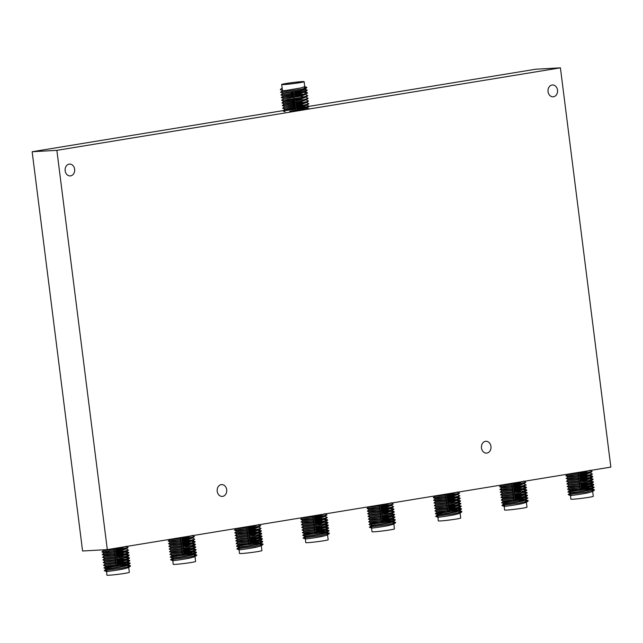 <?xml version="1.0" encoding="UTF-8"?>
<svg xmlns="http://www.w3.org/2000/svg" width="643" height="643" viewBox="0 0 643 643"><rect width="100%" height="100%" fill="white"/><g stroke="black" fill="none" stroke-linecap="round" stroke-linejoin="round"><path stroke-width="0.96" d="M553.519 96.755A5.924 4.79 -93.2 0 1 553.109 96.796A5.924 4.79 -93.2 0 1 548.021 91.402A5.924 4.79 -93.2 0 1 552.04 85.013A5.924 4.79 -93.2 0 1 552.45 84.964A5.924 4.79 -93.2 0 1 557.537 90.358A5.924 4.79 -93.2 0 1 553.519 96.755M486.96 453.074A5.924 4.79 -93.2 0 1 486.55 453.122A5.924 4.79 -93.2 0 1 481.454 447.729A5.924 4.79 -93.2 0 1 485.473 441.331A5.924 4.79 -93.2 0 1 485.883 441.291A5.924 4.79 -93.2 0 1 490.979 446.684A5.924 4.79 -93.2 0 1 486.96 453.074M222.703 496.372A5.924 4.79 -93.2 0 1 222.293 496.42A5.924 4.79 -93.2 0 1 217.197 491.027A5.924 4.79 -93.2 0 1 221.224 484.629A5.924 4.79 -93.2 0 1 221.634 484.589A5.924 4.79 -93.2 0 1 226.722 489.982A5.924 4.79 -93.2 0 1 222.703 496.372M70.634 175.869A5.924 4.79 -93.2 0 1 70.232 175.917A5.924 4.79 -93.2 0 1 65.136 170.524A5.924 4.79 -93.2 0 1 69.155 164.126A5.924 4.79 -93.2 0 1 69.565 164.086A5.924 4.79 -93.2 0 1 74.66 169.479A5.924 4.79 -93.2 0 1 70.634 175.869M560.415 67.837L56.865 150.341L32.15 151.732L82.585 550.995L107.309 549.604L610.85 467.099L560.415 67.837L535.691 69.227L302.925 107.365M56.865 150.341L107.309 549.604M299.919 107.855L296.913 108.354M295.322 108.611L32.15 151.732M299.164 81.862A10.77 0.547 -7.2 0 0 288.008 83.228A10.77 0.547 -7.2 0 0 282.221 84.45A10.77 0.547 -7.2 0 0 286.649 84.329A10.77 0.547 -7.2 0 0 297.805 82.963A10.77 0.547 -7.2 0 0 303.6 81.749A10.77 0.547 -7.2 0 0 299.164 81.862M293.385 93.291L280.935 94.883L282.816 93.452L301.012 90.647L305.095 89.289L304.525 89.064M304.485 88.742L305.055 88.967M306.824 87.713L304.943 89.136L300.972 90.325L282.775 93.139L280.597 92.23L302.106 89.072L306.824 87.713L304.284 87.199M281.682 84.514L282.478 90.792L287.083 90.269L300.675 87.978L304.758 86.62L304.131 81.677A11.317 0.571 172.8 0 1 298.055 82.963A11.317 0.571 172.8 0 1 286.336 84.394A11.317 0.571 172.8 0 1 281.682 84.514A11.317 0.571 172.8 0 1 287.767 83.228A11.317 0.571 172.8 0 1 299.477 81.798A11.317 0.571 172.8 0 1 304.131 81.677M289.776 111.617L303.367 109.326L307.41 107.654L303.327 109.005L289.736 111.303M306.237 107.365L307.41 107.654M295.073 106.642L282.623 108.225L304.131 105.082L308.849 103.724L306.96 105.155L302.99 106.336L284.801 109.157L289.438 108.948L303.03 106.658L307.089 105.058M294.735 103.973L282.285 105.556L303.793 102.414L308.511 101.055L306.623 102.486L302.652 103.668L284.463 106.489L289.109 106.28L302.692 103.989L306.751 102.39M294.398 101.305L281.947 102.888L284.166 104.134L288.771 103.611L302.355 101.321L306.406 99.641L302.314 100.999L284.126 103.812L292.243 102.792M294.06 98.636L281.61 100.22L283.828 101.465L288.434 100.943L302.017 98.652L306.068 96.972L301.977 98.331L283.788 101.144L291.906 100.123M281.947 102.904L303.456 99.745L308.174 98.387L305.964 97.165L301.398 97.021M301.358 96.699L306.068 96.972M283.45 98.475L288.096 98.275L301.68 95.984L305.73 94.304L301.639 95.662L283.45 98.475L291.568 97.455M305.602 94.489L295.193 94.746M295.796 94.376L305.73 94.304M305.28 91.804L307.161 90.382L302.443 91.74L280.935 94.899L283.153 96.128L287.759 95.606L301.35 93.315L305.393 91.636L301.302 92.994L283.113 95.807L291.231 94.786M305.264 91.82L294.856 92.078M295.459 91.708L305.393 91.636M302.749 107.694L296.881 108.096M295.274 108.233L292.959 108.45M284.503 106.802L282.623 108.241L284.801 109.157L292.919 108.128M297.476 107.719L302.708 107.373M302.411 105.026L296.544 105.42M294.936 105.565L292.621 105.782M284.166 104.134L282.285 105.573L284.463 106.489L292.581 105.46M297.146 105.05L302.371 104.705M302.073 102.358L296.206 102.751M294.598 102.896L292.284 103.113M296.809 102.382L302.033 102.036M301.736 99.689L295.868 100.083M294.261 100.228L291.946 100.445M293.586 94.891L291.271 95.108M293.248 92.222L290.933 92.439M282.446 90.47L280.26 89.562L282.574 90.478M282.277 88.131L280.412 89.578M309.492 108.755L306.389 108.554M305.12 108.587L297.018 109.157M295.402 109.31L282.96 110.893L304.469 107.751L309.187 106.392L306.976 105.179M304.782 105.918L296.68 106.489M308.849 103.724L306.639 102.51M304.444 103.25L296.343 103.82M308.511 101.055L306.301 99.842M283.491 98.797L281.763 100.252L290.081 99.279L303.118 97.077L307.836 95.719L305.626 94.497L307.467 92.745L304.372 92.544M303.432 95.244L295.33 95.815M293.722 95.96L281.272 97.551L302.781 94.408L307.499 93.05M303.094 92.576L294.992 93.147M307.161 90.382L304.597 89.666M282.14 88.115L280.26 89.562M287.678 92.439A10.77 0.547 -7.2 0 0 290.861 92.126M298.987 91.057A10.77 0.547 -7.2 0 0 304.621 89.859M581.77 488.977A10.77 0.547 172.8 0 1 591.729 488.262A10.77 0.547 172.8 0 1 587.38 489.259A10.77 0.547 172.8 0 1 576.249 490.705A10.77 0.547 172.8 0 1 570.349 490.963A10.77 0.547 172.8 0 1 574.705 489.974A10.77 0.547 172.8 0 1 575.798 489.797M582.052 486.084L591.986 486.028L587.469 487.474C576.458 489.765 562.095 491.051 574.328 489.556L577.832 489.17M582.389 488.752L586.006 488.503M591.753 488.455L592.211 488.865L587.806 490.143C576.795 492.434 562.432 493.72 574.665 492.225M570.22 493.141C568.187 493.551 580.581 492.016 587.847 490.464L592.251 489.186L592.324 488.696M591.898 489.588L594.397 489.797L591.793 488.776M592.09 491.123L592.549 491.533L588.144 492.811C580.87 494.363 568.484 495.906 570.518 495.496L570.389 494.459M594.397 489.797L586.183 492.144L568.356 494.555L570.518 495.496L570.839 499.145A11.317 0.571 -7.2 0 0 577.036 498.88A11.317 0.571 -7.2 0 0 588.723 497.352A11.317 0.571 -7.2 0 0 593.288 496.308L592.661 491.365M588.08 470.829L585.452 471.456C574.44 473.754 560.077 475.04 572.31 473.537L575.806 473.152M572.35 473.859C560.117 475.362 574.48 474.076 585.492 471.777L589.824 470.547M580.372 472.742L589.125 472.38M589.856 470.202L592.082 471.415L590.186 472.854L585.789 474.124C574.778 476.423 560.415 477.709 572.648 476.214L576.144 475.82M572.688 476.527C560.455 478.03 574.818 476.744 585.829 474.446L590.314 472.758M587.887 472.669L579.769 473.111M578.161 473.248L575.847 473.473M580.709 475.41L589.462 475.048M590.194 472.87L592.42 474.084L590.523 475.523L586.127 476.801C575.115 479.091 560.752 480.377 572.977 478.882L576.482 478.496M573.026 479.196C560.792 480.699 575.155 479.413 586.167 477.114L590.652 475.426M588.224 475.338L580.107 475.78M578.499 475.924L576.184 476.141M581.039 478.079L589.8 477.717M573.355 481.872C561.13 483.367 575.493 482.081 586.504 479.782L590.901 478.513L590.981 478.022L586.456 479.469C575.453 481.76 561.09 483.046 573.315 481.551L576.819 481.165M588.562 478.006L580.444 478.448M578.829 478.593L576.522 478.81M581.376 480.747L591.319 480.691L586.794 482.137C575.79 484.428 561.419 485.714 573.652 484.219L577.157 483.833M573.693 484.541C561.468 486.036 575.831 484.75 586.834 482.459L591.239 481.181L591.319 480.691M590.282 481.583L593.385 481.784L588.9 480.675M581.714 483.415L591.648 483.359L587.131 484.806C576.12 487.097 561.757 488.383 573.99 486.888L577.494 486.502M574.03 487.209C561.797 488.704 576.168 487.418 587.172 485.127L591.576 483.849L591.648 483.359M590.62 484.251L593.722 484.452L591.536 483.544L581.119 483.785M579.504 483.93L577.197 484.155M574.368 489.878C562.135 491.373 576.498 490.087 587.509 487.796L591.914 486.518L591.986 486.028M591.857 486.204L581.457 486.454M579.841 486.598L577.535 486.823M592.082 471.415L583.828 473.457L570.775 475.458L565.848 475.941L567.729 474.164M569.216 473.923L572.31 473.537M592.42 474.084L584.165 476.133L571.113 478.127L566.186 478.609L568.026 476.857L572.648 476.214M589.607 476.246L592.725 476.776L584.503 478.802L566.523 481.285L568.364 479.525L572.977 478.882M589.944 478.914L593.063 479.445L584.841 481.47L566.861 483.954L568.701 482.194L573.315 481.551M593.385 481.784L585.178 484.139L572.125 486.132L567.198 486.598L569.168 484.814L573.652 484.219M593.722 484.452L585.516 486.807L572.463 488.801L567.536 489.291L569.505 487.482L573.99 486.888M590.957 486.92L594.076 487.45L585.853 489.476L567.873 491.959L569.843 490.151L574.328 489.556M580.565 489.644L581.843 489.516L581.762 488.857M570.389 495.536L568.211 494.612L570.574 492.747M568.356 494.555L570.156 493.197M568.026 476.857L566.001 475.876L578.29 474.325M579.906 474.18L587.983 473.618M568.364 479.525L566.338 478.545L578.628 476.993M580.243 476.849L588.313 476.286M566.523 481.261L578.965 479.662M580.581 479.517L588.65 478.955M569.039 484.862L567.013 483.882L579.303 482.33M567.198 486.598L579.64 484.999M581.256 484.854L589.326 484.292M569.714 490.199L567.681 489.219L579.978 487.675M581.593 487.523L589.663 486.96M577.872 489.492A10.77 0.547 172.8 0 1 580.171 489.178M515.493 499.836A10.77 0.547 172.8 0 1 525.452 499.121A10.77 0.547 172.8 0 1 521.103 500.117A10.77 0.547 172.8 0 1 509.971 501.572A10.77 0.547 172.8 0 1 504.072 501.821A10.77 0.547 172.8 0 1 508.42 500.833A10.77 0.547 172.8 0 1 509.521 500.656M515.774 496.943L525.709 496.886L521.192 498.333C510.18 500.632 495.817 501.918 508.05 500.415L511.547 500.029M516.112 499.611L519.729 499.362M525.476 499.314L525.926 499.724L521.529 501.001C510.518 503.3 496.155 504.586 508.388 503.083M503.943 504.008C501.91 504.417 514.296 502.874 521.569 501.323L525.966 500.045L526.046 499.555M524.68 497.778L527.774 497.987L525.516 499.635M525.813 501.982L526.263 502.392L521.867 503.67C514.593 505.221 502.207 506.764 504.241 506.354L504.112 505.318M525.62 500.447L528.128 500.985L519.906 503.003L502.079 505.414L504.241 506.354L504.562 510.003A11.317 0.571 -7.2 0 0 510.751 509.738A11.317 0.571 -7.2 0 0 522.446 508.211A11.317 0.571 -7.2 0 0 527.011 507.166L526.384 502.223M521.803 481.687L519.174 482.322C508.163 484.613 493.8 485.899 506.025 484.404L509.529 484.018M506.073 484.718C493.84 486.221 508.203 484.935 519.214 482.636L523.547 481.406M514.087 483.6L522.847 483.239M523.579 481.06L525.805 482.274L523.908 483.713L519.504 484.991C508.5 487.281 494.129 488.567 506.362 487.072L509.867 486.687M506.403 487.394C494.178 488.889 508.541 487.603 519.544 485.304L524.037 483.616M521.61 483.528L513.492 483.97M511.876 484.115L509.569 484.332M514.424 486.269L523.185 485.907M523.908 483.729L526.143 484.943L524.246 486.381L519.841 487.659C508.838 489.95 494.467 491.236 506.7 489.741L510.204 489.355M506.74 490.062C494.507 491.557 508.878 490.271 519.882 487.981L524.375 486.285M521.947 486.196L513.829 486.638M512.214 486.783L509.907 487.008M514.762 488.937L523.523 488.576M507.078 492.731C494.845 494.226 509.208 492.94 520.219 490.649L524.736 489.202L520.179 490.328C509.168 492.618 494.805 493.904 507.038 492.409L510.542 492.024M522.285 488.865L514.167 489.307M512.551 489.452L510.245 489.677M515.099 491.606L525.034 491.549L520.517 492.996C509.505 495.287 495.142 496.573 507.375 495.078L510.88 494.692M507.415 495.399C495.182 496.894 509.545 495.608 520.557 493.318L524.961 492.04L525.034 491.549M524.905 491.726L522.622 491.533M515.437 494.274L525.371 494.218L520.854 495.665C509.843 497.955 495.48 499.241 507.713 497.746L511.217 497.36M507.753 498.068C495.52 499.563 509.883 498.277 520.894 495.986L525.299 494.708L525.371 494.218M524.005 492.442L527.107 492.642L525.267 494.379L514.842 494.644M513.227 494.788L510.92 495.014M508.091 500.736C495.857 502.231 510.22 500.945 521.232 498.655L525.636 497.377L525.709 496.886M525.58 497.063L515.18 497.312M513.564 497.457L511.257 497.682M525.805 482.274L517.551 484.324L504.498 486.317L499.571 486.807L501.444 485.023M502.939 484.782L506.025 484.404M526.143 484.943L517.888 486.992L504.835 488.985L499.908 489.452L501.749 487.715L506.362 487.072M523.33 487.105L526.448 487.635L518.226 489.661L500.246 492.144L502.215 490.336L506.7 489.741M523.667 489.773L526.786 490.304L518.563 492.329L500.584 494.813L502.553 493.004L507.038 492.409M527.156 492.948L518.901 494.997L505.84 496.991L500.921 497.481L502.89 495.673L507.375 495.078M524.342 495.11L527.461 495.64L519.231 497.666L501.259 500.15L503.099 498.389L507.713 497.746M527.831 498.293L519.568 500.334L506.515 502.328L501.588 502.802L503.429 501.058L508.05 500.415M514.287 500.503L515.565 500.375L515.477 499.724M501.596 502.818L504.297 503.614M504.112 506.395L501.926 505.47L503.766 503.726M502.079 505.414L503.879 504.056M501.749 487.715L499.724 486.735L512.013 485.184M513.628 485.039L521.698 484.476M499.908 489.452L512.35 487.852M513.966 487.707L522.036 487.145M502.424 493.052L500.391 492.072L512.688 490.529M514.304 490.376L522.373 489.813M500.584 494.797L513.026 493.197M503.099 498.389L501.066 497.409L513.363 495.866M514.971 495.713L523.048 495.15M503.437 501.058L501.403 500.077L513.701 498.534M515.308 498.381L523.386 497.819M511.595 500.35A10.77 0.547 172.8 0 1 513.894 500.037M449.216 510.695A10.77 0.547 172.8 0 1 459.174 509.979A10.77 0.547 172.8 0 1 454.818 510.976A10.77 0.547 172.8 0 1 443.694 512.431A10.77 0.547 172.8 0 1 437.795 512.68A10.77 0.547 172.8 0 1 442.143 511.691A10.77 0.547 172.8 0 1 443.244 511.515M449.497 507.801L459.432 507.745L454.914 509.192C443.903 511.49 429.54 512.776 441.773 511.273L445.269 510.888M449.835 510.47L453.444 510.22M459.198 510.172L459.649 510.582L455.252 511.86C444.241 514.159 429.878 515.445 442.111 513.942M437.666 514.866C435.632 515.276 448.018 513.733 455.292 512.182L459.689 510.904L459.769 510.413M459.641 510.59L459.239 510.494M459.536 512.841L459.986 513.251L455.59 514.529C448.316 516.08 435.93 517.623 437.963 517.213L437.835 516.176M459.343 511.306L461.851 511.844L453.628 513.861L435.801 516.273L437.963 517.213L438.285 520.862A11.317 0.571 -7.2 0 0 444.474 520.597A11.317 0.571 -7.2 0 0 456.16 519.07A11.317 0.571 -7.2 0 0 460.734 518.025L460.107 513.082M455.525 492.546L452.889 493.181C441.878 495.472 427.515 496.758 439.748 495.263L443.252 494.877M439.788 495.584C427.555 497.079 441.926 495.793 452.929 493.502L457.269 492.265M447.809 494.459L456.57 494.097M457.294 491.919L459.528 493.133L457.631 494.571L453.227 495.849C442.215 498.14 427.852 499.426 440.085 497.931L443.59 497.545M440.125 498.253C427.892 499.748 442.255 498.462 453.267 496.171L457.76 494.475M455.332 494.387L447.215 494.829M445.599 494.973L443.292 495.198M448.147 497.127L456.908 496.766M457.631 494.588L459.866 495.801L457.969 497.24L453.564 498.518C442.553 500.809 428.19 502.095 440.423 500.6L443.927 500.214M440.463 500.921C428.23 502.416 442.593 501.13 453.604 498.839L458.097 497.143M455.67 497.055L447.552 497.497M445.937 497.642L443.63 497.867M448.484 499.796L457.245 499.434M440.801 503.59C428.568 505.085 442.931 503.799 453.942 501.508L458.459 500.061L453.902 501.186C442.89 503.477 428.527 504.763 440.76 503.268L444.265 502.882M456.008 499.724L447.89 500.166M446.274 500.31L443.967 500.535M448.822 502.464L458.756 502.408L454.239 503.855C443.228 506.154 428.865 507.44 441.098 505.937L444.594 505.551M441.138 506.258C428.905 507.753 443.268 506.467 454.28 504.176L458.684 502.898L458.756 502.408M458.628 502.585L456.337 502.392M449.16 505.133L459.094 505.076L454.577 506.523C443.566 508.822 429.202 510.108 441.436 508.605L444.932 508.219M441.476 508.926C429.243 510.421 443.606 509.135 454.617 506.845L459.014 505.567L459.094 505.076M457.728 503.3L460.822 503.509L458.989 505.237L448.565 505.511M446.949 505.647L444.635 505.872M441.813 511.595C429.58 513.098 443.943 511.812 454.955 509.513L459.351 508.235L459.432 507.745M458.403 508.645L461.497 508.846L459.319 507.93L448.902 508.179M447.287 508.316L444.972 508.541M459.528 493.133L451.273 495.182L438.221 497.176L433.294 497.666L435.166 495.882M436.661 495.64L439.748 495.263M459.866 495.801L451.611 497.851L438.55 499.844L433.631 500.334L435.6 498.526L440.085 497.931M457.052 497.963L460.171 498.494L451.949 500.519L433.969 503.003L435.938 501.194L440.423 500.6M457.39 500.632L460.501 501.17L452.278 503.188L434.306 505.671L436.139 503.911L440.76 503.268M460.878 503.815L452.616 505.856L439.563 507.849L434.644 508.34L436.476 506.58L441.098 505.937M447.086 506.724L434.789 508.267L436.814 509.248L441.436 508.605M458.065 505.977L461.176 506.507L452.953 508.525L434.981 511.008L436.814 509.248M461.497 508.846L453.291 511.193L440.238 513.186L435.319 513.677L437.152 511.916L441.773 511.273M448.01 511.362L449.288 511.233L449.2 510.582M437.835 517.261L435.649 516.329L438.02 514.472M435.801 516.273L437.602 514.914M433.294 497.65L445.736 496.05M447.351 495.898L455.421 495.335M435.809 501.243L433.776 500.262L446.073 498.719M447.689 498.566L455.758 498.003M436.147 503.911L434.113 502.93L446.411 501.387M448.018 501.235L456.096 500.672M434.298 505.655L446.748 504.056M448.693 506.571L456.771 506.009M434.973 510.992L447.424 509.393M449.031 509.24L457.109 508.677M435.319 513.677L437.497 514.593M445.318 511.209A10.77 0.547 172.8 0 1 447.616 510.896M382.939 521.553A10.77 0.547 172.8 0 1 392.897 520.846A10.77 0.547 172.8 0 1 388.541 521.835A10.77 0.547 172.8 0 1 377.417 523.289A10.77 0.547 172.8 0 1 371.517 523.547A10.77 0.547 172.8 0 1 375.866 522.55A10.77 0.547 172.8 0 1 376.959 522.373M383.22 518.66L393.154 518.604L388.637 520.05C377.626 522.349 363.263 523.635 375.496 522.132L378.992 521.746M383.558 521.328L387.166 521.079M392.921 521.039L393.371 521.441L388.975 522.719C377.963 525.018 363.6 526.304 375.834 524.801M371.389 525.725C369.355 526.135 381.741 524.592 389.015 523.04L393.412 521.762L393.492 521.272M393.363 521.449L392.961 521.352M393.259 523.707L393.709 524.117L389.312 525.387C382.038 526.938 369.653 528.482 371.686 528.072L371.558 527.035M393.058 522.164L395.574 522.703L387.351 524.72L369.371 527.204L371.558 528.12L372.008 531.721A11.317 0.571 -7.2 0 0 378.197 531.456A11.317 0.571 -7.2 0 0 389.883 529.928A11.317 0.571 -7.2 0 0 394.456 528.892L393.829 523.941M389.248 503.413L386.612 504.04C375.6 506.33 361.237 507.616 373.47 506.121L376.975 505.736M373.511 506.443C361.278 507.938 375.641 506.652 386.652 504.361L390.992 503.123M381.532 505.318L390.293 504.956M391.016 502.778L393.251 503.991L391.354 505.43L386.949 506.708C375.938 508.999 361.575 510.285 373.808 508.79L377.304 508.404M373.848 509.111C361.615 510.606 375.978 509.32 386.99 507.03L391.474 505.334M389.047 505.245L380.937 505.687M379.322 505.832L377.015 506.057M381.87 507.986L390.631 507.632M391.354 505.446L393.588 506.668L391.683 508.099L387.287 509.377C376.276 511.675 361.913 512.961 374.146 511.458L377.642 511.072M374.186 511.78C361.953 513.275 376.316 511.989 387.327 509.698L391.812 508.002M389.385 507.914L381.275 508.356M379.659 508.5L377.353 508.726M382.207 510.655L390.968 510.301M374.523 514.448C362.29 515.943 376.653 514.657 387.665 512.367L392.182 510.92L387.625 512.045C376.613 514.344 362.25 515.63 374.483 514.127L377.98 513.741M389.722 510.582L381.612 511.032M379.997 511.169L377.682 511.394M382.545 513.323L392.479 513.267L387.962 514.713C376.951 517.012 362.588 518.298 374.821 516.795L378.317 516.409M374.861 517.117C362.628 518.62 376.991 517.334 388.002 515.035L392.399 513.757L392.479 513.267M391.45 514.167L394.545 514.368L390.06 513.251M382.882 515.991L392.817 515.935L388.3 517.382C377.288 519.681 362.925 520.967 375.158 519.464L378.655 519.078M375.199 519.785C362.965 521.288 377.328 520.002 388.34 517.703L392.736 516.425L392.817 515.935M392.688 516.112L382.28 516.369M380.672 516.506L378.357 516.731M375.536 522.454C363.303 523.957 377.666 522.671 388.677 520.372L393.074 519.094L393.154 518.604M391.788 516.835L394.882 517.036L393.05 518.764L382.617 519.038M381.01 519.174L378.695 519.399M393.251 503.991L384.988 506.041L371.935 508.034L367.016 508.525L368.889 506.748M370.384 506.499L373.47 506.121M393.588 506.668L385.326 508.709L372.273 510.703L367.354 511.193L369.186 509.433L373.808 508.79M390.775 508.822L393.886 509.36L385.663 511.378L367.692 513.861L369.524 512.101L374.146 511.458M367.692 513.861L369.862 514.77L374.483 514.127M391.113 511.498L394.223 512.029L386.001 514.046L368.029 516.53L369.862 514.77M394.545 514.368L386.339 516.715L373.286 518.708L368.359 519.198L370.199 517.438L374.821 516.795M394.931 517.342L386.676 519.383L373.623 521.377L368.696 521.851L370.537 520.107L375.158 519.464M368.696 521.867L370.882 522.783L375.496 522.132M370.874 522.775L369.034 524.519L387.014 522.052L395.236 520.034L392.126 519.504M381.733 522.22L383.003 522.092L382.923 521.441M369.371 527.204L371.742 525.331M371.55 528.112L369.524 527.131L371.324 525.773M367.016 508.509L379.458 506.909M381.066 506.756L389.144 506.194M369.532 512.101L367.499 511.121L379.796 509.577M381.403 509.425L389.481 508.862M367.683 513.845L380.134 512.246M381.741 512.093L389.819 511.531M370.207 517.438L368.174 516.458L380.471 514.914M370.545 520.115L368.511 519.126L380.809 517.583M382.416 517.43L390.494 516.868M368.696 521.851L381.146 520.251M382.754 520.099L390.831 519.544M379.04 522.068A10.77 0.547 172.8 0 1 381.339 521.754M316.661 532.412A10.77 0.547 172.8 0 1 326.62 531.705A10.77 0.547 172.8 0 1 322.264 532.693A10.77 0.547 172.8 0 1 311.132 534.148A10.77 0.547 172.8 0 1 305.24 534.405A10.77 0.547 172.8 0 1 309.588 533.409A10.77 0.547 172.8 0 1 310.682 533.232M316.943 529.519L326.877 529.462L322.36 530.909C311.349 533.208 296.986 534.494 309.219 532.991L312.715 532.605M317.28 532.187L320.889 531.938M326.644 531.898L327.094 532.308L322.698 533.577C311.686 535.876 297.323 537.162 309.556 535.659M305.112 536.583C303.07 536.993 315.464 535.45 322.738 533.899L327.134 532.621L327.215 532.139M326.781 533.023L329.28 533.232L326.684 532.219M326.974 534.566L327.432 534.976L323.035 536.246C315.761 537.797 303.367 539.34 305.409 538.93L305.28 537.894M329.28 533.232L321.074 535.579L303.094 538.046L305.409 538.93L305.73 542.588A11.317 0.571 -7.2 0 0 311.919 542.314A11.317 0.571 -7.2 0 0 323.606 540.795A11.317 0.571 -7.2 0 0 328.179 539.75L327.552 534.807M322.971 514.271L320.335 514.898C309.323 517.197 294.96 518.483 307.193 516.98L310.69 516.594M307.233 517.302C295 518.797 309.363 517.511 320.375 515.22L324.715 513.982M315.255 516.176L324.016 515.823M324.739 513.636L326.974 514.858L325.069 516.289L320.672 517.567C309.661 519.865 295.298 521.151 307.531 519.648L311.027 519.263M307.571 519.97C295.338 521.465 309.701 520.179 320.712 517.888L325.197 516.192M322.77 516.104L314.66 516.554M313.045 516.691L310.73 516.916M315.592 518.845L324.353 518.491M325.077 516.305L327.311 517.527L325.406 518.957L321.01 520.235C309.998 522.534 295.635 523.82 307.868 522.317L311.365 521.931M307.909 522.638C295.676 524.141 310.039 522.855 321.05 520.557L325.535 518.861M323.107 518.772L314.998 519.222M313.382 519.359L311.067 519.584M315.93 521.513L324.691 521.16M308.246 525.307C296.013 526.81 310.376 525.524 321.387 523.225L325.905 521.778L321.347 522.904C310.336 525.202 295.973 526.488 308.206 524.985L311.702 524.6M323.445 521.441L315.327 521.891M313.72 522.028L311.405 522.253M316.268 524.182L326.202 524.125L321.685 525.572C310.673 527.871 296.31 529.157 308.544 527.654L312.04 527.268M308.584 527.975C296.351 529.478 310.714 528.192 321.725 525.894L326.122 524.616L326.202 524.125M324.836 522.357L327.978 522.863L326.097 524.286L323.783 524.109M316.605 526.85L326.54 526.794L322.022 528.241C311.011 530.539 296.648 531.825 308.881 530.322L312.377 529.936M308.921 530.644C296.688 532.147 311.051 530.861 322.063 528.562L326.459 527.284L326.54 526.794M326.411 526.971L316.002 527.228M314.395 527.364L312.08 527.59M309.259 533.312C297.026 534.815 311.389 533.529 322.4 531.231L326.797 529.953L326.877 529.462M325.511 527.694L328.605 527.895L326.773 529.623L316.34 529.896M314.732 530.033L312.418 530.258M326.974 514.858L318.711 516.9L305.658 518.893L300.739 519.383L302.612 517.607M304.107 517.358L307.193 516.98M313.181 517.768L300.884 519.311L302.909 520.291L307.531 519.648M327.311 517.527L319.049 519.568L305.996 521.561L301.077 522.052L302.909 520.291M324.498 519.689L327.608 520.219L319.386 522.237L301.406 524.72L303.247 522.96L307.868 522.317M301.406 524.72L303.592 525.636L308.206 524.985M303.584 525.628L301.744 527.373L314.194 525.773M325.173 525.026L328.284 525.556L320.061 527.573L302.081 530.057L303.922 528.297L308.544 527.654M328.653 528.2L320.399 530.242L307.346 532.235L302.419 532.725L304.26 530.965L308.881 530.322M314.869 531.11L302.572 532.653L304.605 533.642L309.219 532.991M304.597 533.634L302.757 535.378L320.736 532.91L328.959 530.893L325.848 530.362M315.448 533.079L316.726 532.951L316.645 532.3M303.094 538.046L305.465 536.19M303.247 537.998L305.047 536.632M314.789 517.615L322.866 517.052M303.255 522.96L301.221 521.979L313.519 520.436M315.126 520.283L323.204 519.721M301.406 524.704L313.856 523.105M315.464 522.952L323.542 522.397M327.978 522.863L319.724 524.905L301.744 527.389L303.93 528.305M302.081 530.041L314.531 528.442M316.139 528.289L324.217 527.734M316.477 530.957L324.554 530.403M312.755 532.926A10.77 0.547 172.8 0 1 315.054 532.613M250.384 543.271A10.77 0.547 172.8 0 1 260.335 542.563A10.77 0.547 172.8 0 1 255.986 543.552A10.77 0.547 172.8 0 1 244.854 545.007A10.77 0.547 172.8 0 1 238.963 545.264A10.77 0.547 172.8 0 1 243.311 544.267A10.77 0.547 172.8 0 1 244.404 544.091M250.666 540.385L260.6 540.329L256.083 541.768C245.071 544.066 230.708 545.352 242.941 543.849L246.438 543.464M251.003 543.054L254.612 542.796M260.359 542.756L260.817 543.166L256.42 544.436C245.409 546.735 231.046 548.021 243.279 546.518M238.834 547.442C236.793 547.852 249.187 546.309 256.461 544.758L260.857 543.488L260.937 542.997M260.503 543.882L263.003 544.091L260.399 543.078M260.696 545.425L261.154 545.835L256.758 547.105C249.484 548.656 237.09 550.199 239.132 549.789L238.995 548.752M263.003 544.091L254.797 546.437L236.97 548.857L239.132 549.789L239.453 553.446A11.317 0.571 -7.2 0 0 245.642 553.173A11.317 0.571 -7.2 0 0 257.329 551.654A11.317 0.571 -7.2 0 0 261.894 550.609L261.275 545.666M256.694 525.13L254.057 525.757C243.046 528.056 228.683 529.342 240.916 527.839L244.412 527.453M240.956 528.16C228.723 529.663 243.086 528.377 254.098 526.078L258.438 524.841M248.978 527.035L257.739 526.681M258.462 524.495L260.688 525.717L258.791 527.147L254.395 528.425C243.384 530.724 229.021 532.01 241.254 530.507L244.75 530.121M241.294 530.829C229.061 532.332 243.424 531.046 254.435 528.747L258.92 527.051M256.493 526.963L248.375 527.413M246.767 527.549L244.453 527.774M249.315 529.703L258.076 529.35M258.799 527.164L261.026 528.385L259.129 529.816L254.732 531.094C243.721 533.393 229.358 534.679 241.591 533.176L245.087 532.79M241.631 533.497C229.398 535 243.761 533.714 254.773 531.415L259.258 529.719M256.83 529.631L248.712 530.081M247.105 530.218L244.79 530.443M249.653 532.372L258.414 532.018M241.969 536.166C229.736 537.669 244.099 536.383 255.11 534.084L259.507 532.806L259.587 532.316L255.07 533.762C244.059 536.061 229.696 537.347 241.929 535.844L245.425 535.458M257.168 532.3L249.05 532.75M247.442 532.886L245.128 533.111M249.99 535.04L259.925 534.984L255.408 536.431C244.396 538.73 230.033 540.016 242.266 538.512L245.763 538.127M242.307 538.834C230.073 540.337 244.436 539.051 255.448 536.752L259.844 535.474L259.925 534.984M258.896 535.884L261.99 536.085L257.505 534.968M250.328 537.709L260.262 537.661L255.745 539.099C244.734 541.398 230.371 542.684 242.604 541.181L246.1 540.795M242.644 541.502C230.411 543.005 244.774 541.719 255.785 539.421L260.182 538.143L260.262 537.661M259.233 538.553L262.328 538.754L260.15 537.837L249.725 538.087M248.118 538.223L245.803 538.448M242.982 544.171C230.749 545.674 245.112 544.388 256.123 542.089L260.519 540.819L260.6 540.329M260.471 540.506L250.063 540.755M248.455 540.892L246.14 541.117M260.688 525.717L252.434 527.758L239.381 529.752L234.454 530.242L236.335 528.466M237.83 528.216L240.916 527.839M261.026 528.385L252.771 530.427L239.718 532.42L234.791 532.894L236.632 531.15L241.254 530.507M258.221 530.547L261.331 531.078L253.109 533.095L235.129 535.579L236.97 533.819L241.591 533.176M258.558 533.216L261.669 533.746L253.446 535.764L235.467 538.247L237.307 536.487L241.929 535.844M261.99 536.085L253.784 538.432L240.731 540.425L235.804 540.9L237.645 539.155L242.266 538.512M235.804 540.916L237.982 541.832L242.604 541.181M237.982 541.824L236.142 543.568L248.592 541.969M259.571 541.221L262.682 541.752L254.459 543.769L236.479 546.253L238.32 544.492L242.941 543.849M249.171 543.938L250.448 543.809L250.368 543.158M238.995 549.837L236.817 548.905L239.188 547.048M236.97 548.857L238.762 547.49M236.64 531.158L234.607 530.17L246.904 528.626M248.511 528.474L256.589 527.919M234.791 532.894L247.242 531.295M248.849 531.142L256.927 530.588M237.315 536.495L235.282 535.506L247.579 533.963M249.187 533.811L257.264 533.256M237.645 539.164L235.619 538.175L247.917 536.632M235.804 540.9L248.254 539.3M249.862 539.147L257.939 538.593M262.328 538.754L254.122 541.101L236.142 543.584L238.32 544.5M250.199 541.824L258.277 541.261M246.478 543.785A10.77 0.547 172.8 0 1 248.777 543.472M184.107 554.129A10.77 0.547 172.8 0 1 194.057 553.422A10.77 0.547 172.8 0 1 189.709 554.419A10.77 0.547 172.8 0 1 178.577 555.865A10.77 0.547 172.8 0 1 172.678 556.123A10.77 0.547 172.8 0 1 177.034 555.126A10.77 0.547 172.8 0 1 178.127 554.957M184.388 551.244L194.323 551.188L189.806 552.626C178.794 554.925 164.431 556.211 176.664 554.708L180.161 554.322M184.726 553.912L188.335 553.663M194.082 553.615L194.54 554.025L190.143 555.295C179.132 557.594 164.769 558.88 176.994 557.385M172.557 558.301C170.516 558.711 182.909 557.168 190.183 555.616L194.58 554.346L194.66 553.856M194.524 554.033L194.122 553.936M194.419 556.283L194.877 556.693L190.473 557.963C183.207 559.523 170.813 561.058 172.854 560.648L172.718 559.619M194.226 554.74L196.742 555.279L188.52 557.304L170.54 559.78L172.854 560.648L173.168 564.305A11.317 0.571 -7.2 0 0 179.365 564.032A11.317 0.571 -7.2 0 0 191.051 562.512A11.317 0.571 -7.2 0 0 195.617 561.468L194.998 556.525M190.416 535.989L187.78 536.616C176.769 538.914 162.406 540.2 174.639 538.697L178.135 538.312M174.679 539.019C162.446 540.522 176.809 539.236 187.82 536.937L192.153 535.699M182.7 537.894L191.461 537.54M192.185 535.354L194.411 536.575L192.514 538.006L188.118 539.284C177.106 541.583 162.743 542.869 174.976 541.366L178.473 540.98M175.017 541.687C162.783 543.19 177.147 541.904 188.158 539.606L192.643 537.91M190.215 537.821L182.098 538.271M180.49 538.408L178.175 538.633M183.038 540.562L191.799 540.208M192.522 538.022L194.749 539.244L192.852 540.683L188.455 541.953C177.444 544.251 163.081 545.537 175.314 544.034L178.81 543.648M175.354 544.356C163.121 545.859 177.484 544.573 188.495 542.274L192.98 540.586M190.553 540.49L182.435 540.94M180.828 541.076L178.513 541.302M183.376 543.239L192.136 542.877M175.692 547.024C163.459 548.527 177.822 547.241 188.833 544.942L193.35 543.496L188.793 544.621C177.781 546.92 163.418 548.206 175.652 546.703L179.148 546.317M190.891 543.158L182.773 543.608M181.165 543.745L178.85 543.97M183.713 545.907L193.647 545.851L189.13 547.289C178.119 549.588 163.756 550.874 175.989 549.371L179.485 548.985M176.029 549.693C163.796 551.196 178.159 549.91 189.171 547.611L193.567 546.341L193.647 545.851M193.519 546.028L191.228 545.827M184.051 548.575L193.985 548.519L189.468 549.958C178.457 552.257 164.094 553.543 176.327 552.04L179.823 551.654M176.367 552.361C164.134 553.864 178.497 552.578 189.508 550.279L193.905 549.009L193.985 548.519M192.619 546.743L195.713 546.944L193.881 548.672L183.448 548.945M181.84 549.082L179.526 549.307M176.704 555.03C164.471 556.533 178.834 555.247 189.846 552.948L194.242 551.678L194.323 551.188M194.186 551.364L183.785 551.614M182.178 551.75L179.863 551.975M194.411 536.575L186.157 538.617L173.104 540.61L168.177 541.101L170.057 539.324M171.552 539.075L174.639 538.697M194.749 539.244L186.494 541.285L173.441 543.279L168.514 543.753L170.355 542.009L174.976 541.366M168.514 543.769L170.692 544.685L175.314 544.034M170.692 544.677L168.852 546.421L181.302 544.822M192.281 544.074L195.392 544.605L187.169 546.622L169.189 549.106L171.03 547.346L175.652 546.703M195.761 547.249L187.507 549.291L174.454 551.284L169.527 551.774L171.368 550.014L175.989 549.371M192.956 549.411L196.067 549.942L187.844 551.959L169.865 554.443L171.705 552.683L176.327 552.04M193.294 552.08L196.404 552.61L188.182 554.628L170.202 557.111L172.043 555.359L176.664 554.708M182.893 554.796L184.171 554.668L184.091 554.017M172.718 560.696L170.54 559.764L172.911 557.907M170.692 559.715L172.485 558.349M170.363 542.017L168.329 541.028L180.627 539.485M182.234 539.332L190.312 538.778M168.514 543.753L180.964 542.153M182.572 542.001L190.649 541.446M191.944 541.406L195.054 541.936L186.832 543.954L168.852 546.437L171.03 547.354M182.909 544.669L190.987 544.115M169.189 549.09L181.639 547.49M171.705 552.691L169.68 551.71L181.977 550.159M183.585 550.014L191.662 549.452M172.043 555.359L170.017 554.379L182.307 552.827M183.922 552.683L192 552.12M180.201 554.644A10.77 0.547 172.8 0 1 182.499 554.33M117.822 564.988A10.77 0.547 172.8 0 1 127.78 564.281A10.77 0.547 172.8 0 1 123.432 565.277A10.77 0.547 172.8 0 1 112.3 566.724A10.77 0.547 172.8 0 1 106.4 566.981A10.77 0.547 172.8 0 1 110.757 565.985A10.77 0.547 172.8 0 1 111.85 565.816M118.103 562.103L128.045 562.046L123.52 563.485C112.517 565.784 98.146 567.07 110.379 565.575L113.883 565.189M118.441 564.771L122.057 564.522M127.804 564.474L128.262 564.884L123.858 566.161C112.847 568.452 98.483 569.738 110.717 568.243M106.272 569.159C104.238 569.569 116.632 568.034 123.898 566.475L128.303 565.205L128.375 564.715M128.246 564.892L127.844 564.795M128.142 567.142L128.6 567.552L124.195 568.83C116.93 570.381 104.536 571.916 106.569 571.506L106.441 570.478M127.949 565.599L130.465 566.137L122.242 568.163L104.262 570.622L106.569 571.506L106.891 575.163A11.317 0.571 -7.2 0 0 113.088 574.89A11.317 0.571 -7.2 0 0 124.774 573.371A11.317 0.571 -7.2 0 0 129.339 572.326L128.713 567.383M124.139 546.847L121.503 547.474C110.492 549.773 96.128 551.059 108.362 549.556L111.858 549.17M108.402 549.878C96.169 551.381 110.532 550.095 121.543 547.796L125.875 546.566M116.423 548.76L125.184 548.399M125.907 546.212L128.134 547.434L126.237 548.873L121.84 550.143C110.829 552.441 96.466 553.727 108.699 552.224L112.195 551.839M108.739 552.546C96.506 554.049 110.869 552.763 121.881 550.464L126.366 548.776M123.938 548.68L115.82 549.13M114.213 549.267L111.898 549.492M116.761 551.429L125.522 551.067M126.245 548.881L128.471 550.103L126.575 551.541L122.178 552.811C111.167 555.11 96.804 556.396 109.037 554.893L112.533 554.507M109.077 555.214C96.844 556.717 111.207 555.431 122.218 553.133L126.703 551.445M124.276 551.348L116.158 551.798M114.55 551.935L112.236 552.16M117.098 554.097L125.859 553.736M109.414 557.883C97.181 559.386 111.544 558.1 122.556 555.801L127.073 554.362L122.516 555.48C111.504 557.778 97.141 559.064 109.374 557.561L112.871 557.176M124.613 554.017L116.496 554.467M114.888 554.604L112.573 554.829M117.436 556.766L127.37 556.709L122.853 558.148C111.842 560.447 97.479 561.733 109.712 560.23L113.208 559.844M109.752 560.551C97.519 562.054 111.882 560.768 122.893 558.47L127.29 557.2L127.37 556.709M127.234 556.886L124.951 556.685M117.773 559.434L127.708 559.378L123.183 560.817C112.179 563.115 97.816 564.401 110.041 562.906L113.546 562.512M110.082 563.22C97.857 564.723 112.22 563.437 123.231 561.138L127.627 559.868L127.708 559.378M127.571 559.555L117.171 559.804M115.563 559.94L113.248 560.166M110.419 565.888C98.194 567.391 112.557 566.105 123.56 563.807L127.965 562.537L128.045 562.046M127.009 562.938L130.111 563.139L127.925 562.231L117.508 562.472M115.893 562.617L113.586 562.834M128.134 547.434L119.879 549.476L106.826 551.469L101.899 551.943L103.74 550.199L108.362 549.556M128.471 550.103L120.217 552.144L107.164 554.137L102.237 554.628L104.078 552.867L108.699 552.224M125.666 552.265L128.777 552.795L120.554 554.813L102.575 557.296L104.415 555.536L109.037 554.893M126.004 554.933L129.114 555.464L120.892 557.481L102.912 559.965L104.753 558.204L109.374 557.561M126.333 557.602L129.452 558.132L121.23 560.149L103.25 562.633L105.09 560.881L109.712 560.23M126.671 560.27L129.79 560.8L121.567 562.826L103.587 565.301L105.428 563.549L110.041 562.906M130.111 563.139L121.905 565.494L108.852 567.488L103.925 567.978L105.894 566.17L110.379 565.575M116.616 565.655L117.894 565.527L117.814 564.875M104.262 570.622L106.625 568.766M104.407 570.574L106.208 569.208M101.899 551.943L114.35 550.344M115.957 550.191L124.035 549.636M104.415 555.544L102.39 554.563L114.687 553.012M116.295 552.867L124.372 552.305M104.753 558.212L102.727 557.232L115.025 555.681M116.632 555.536L124.71 554.973M102.912 559.949L115.354 558.349M105.428 563.549L103.402 562.569L115.692 561.017M117.307 560.873L125.377 560.31M103.587 565.285L116.029 563.686M117.645 563.541L125.715 562.979M103.925 567.978L106.103 568.886M113.924 565.502A10.77 0.547 172.8 0 1 116.222 565.197M295.651 111.215L295.587 110.765M295.547 110.443L295.25 108.096M295.209 107.775L294.912 105.428M294.872 105.106L294.574 102.759M294.534 102.438L294.245 100.083M294.197 99.769L293.907 97.415M293.529 94.425L293.232 92.078M297.243 110.958L297.187 110.5M297.146 110.178L296.849 107.831M296.809 107.51L296.511 105.163M296.471 104.841L296.174 102.494M296.134 102.173L295.836 99.818M295.121 94.159L294.824 91.812M284.841 109.471L282.96 110.893M283.828 101.465L281.947 102.888M283.153 96.128L281.272 97.551M305.288 91.828L307.467 92.745M304.951 89.16L307.137 90.076M282.478 90.784L280.597 92.214M304.621 86.492L306.799 87.408M283.45 98.483L281.272 97.567M305.947 97.149L307.836 95.719M306.285 99.818L308.174 98.387M307.298 107.823L309.187 106.392M285.138 111.826L282.96 110.909M304.557 89.345L304.26 86.998M570.349 490.963L570.59 492.835M570.63 493.157L570.928 495.504M578.137 473.111L578.435 475.458M578.475 475.78L578.772 478.127M578.813 478.448L579.11 480.795M579.15 481.117L579.447 483.464M579.488 483.785L579.785 486.14M579.825 486.454L580.123 488.809M580.163 489.122L580.235 489.717M579.737 472.846L580.034 475.193M580.074 475.515L580.372 477.862M580.412 478.183L580.709 480.53M580.75 480.851L581.047 483.198M581.087 483.52L581.385 485.875M581.425 486.188L581.722 488.543M593.047 479.115L590.869 478.207L592.758 476.752M568.701 482.194L566.523 481.285M591.214 480.851L593.095 479.421M591.552 483.52L593.433 482.089M569.376 487.531L567.198 486.622M591.89 486.188L593.77 484.758M592.219 488.857L594.108 487.426M570.052 492.868L567.873 491.959M592.557 491.525L594.445 490.103M591.873 486.212L594.06 487.121M590.531 475.539L592.709 476.447M591.729 488.262L591.833 489.058M591.873 489.379L592.163 491.734M504.072 501.821L504.313 503.694M504.353 504.016L504.642 506.371M511.86 483.97L512.158 486.317M512.198 486.638L512.495 488.993M512.535 489.307L512.833 491.662M512.873 491.975L513.17 494.33M513.21 494.652L513.508 496.999M513.548 497.32L513.845 499.667M513.886 499.989L513.958 500.575M513.46 483.705L513.757 486.052M513.797 486.373L514.095 488.72M514.135 489.042L514.432 491.397M514.472 491.71L514.77 494.065M514.81 494.379L515.099 496.734M515.147 497.055L515.437 499.402M502.087 490.384L499.908 489.476M524.6 489.042L526.48 487.611M524.929 491.71L526.818 490.279M502.762 495.721L500.584 494.813M525.604 497.047L527.493 495.624M526.279 502.384L528.168 500.961M525.934 499.74L528.112 500.656M525.596 497.071L527.774 497.987M525.259 494.403L527.445 495.319M524.921 491.734L527.107 492.642M524.584 489.066L526.77 489.974M524.246 486.397L526.432 487.306M525.452 499.121L525.548 499.924M525.588 500.238L525.886 502.593M437.795 512.68L438.028 514.561M438.068 514.874L438.229 516.136M445.583 494.829L445.88 497.184M445.92 497.497L446.218 499.852M446.258 500.174L446.555 502.521M446.596 502.842L446.893 505.189M446.933 505.511L447.231 507.857M447.271 508.179L447.568 510.526M447.608 510.847L447.681 511.434M447.182 494.563L447.48 496.918M447.52 497.232L447.817 499.587M447.858 499.908L448.147 502.255M448.187 502.577L448.484 504.924M448.525 505.245L448.822 507.592M448.862 507.914L449.16 510.261M435.472 498.574L433.294 497.666M458.314 499.9L460.203 498.47M460.822 503.509L458.644 502.593L460.541 501.146M436.484 506.58L434.306 505.671M459.327 507.906L461.216 506.483M437.16 511.916L434.981 511.008M461.835 511.515L459.657 510.598L461.553 509.152M460.002 513.243L461.883 511.82M458.981 505.261L461.16 506.178M458.306 499.924L460.492 500.841M457.969 497.256L460.155 498.172M459.174 509.979L459.271 510.783M459.311 511.105L459.608 513.452M371.517 523.547L371.75 525.419M371.791 525.741L371.951 526.995M379.306 505.695L379.603 508.042M379.643 508.364L379.941 510.711M379.981 511.032L380.278 513.379M380.318 513.701L380.616 516.048M380.656 516.369L380.953 518.716M380.994 519.038L381.291 521.385M381.331 521.706L381.403 522.293M380.905 505.43L381.195 507.777M381.235 508.099L381.532 510.446M381.572 510.767L381.87 513.114M381.91 513.435L382.207 515.782M382.247 516.104L382.545 518.451M382.585 518.772L382.882 521.119M369.195 509.433L367.016 508.525M392.037 510.759L393.926 509.336M392.375 513.427L394.263 512.005M392.712 516.096L394.593 514.673M393.387 521.433L395.268 520.01M371.22 525.452L369.034 524.535M393.725 524.101L395.606 522.679M393.379 521.457L395.558 522.373M393.042 518.788L395.22 519.705M392.704 516.12L394.882 517.036M392.029 510.783L394.207 511.699M391.691 508.115L393.87 509.031M392.897 520.846L392.994 521.642M393.034 521.963L393.331 524.31M305.24 534.405L305.473 536.278M305.513 536.6L305.674 537.853M313.028 516.554L313.326 518.901M313.366 519.222L313.663 521.569M313.704 521.891L314.001 524.238M314.041 524.559L314.339 526.906M314.379 527.228L314.676 529.575M314.716 529.896L315.014 532.243M315.054 532.565L315.126 533.151M314.62 516.289L314.917 518.636M314.957 518.957L315.255 521.304M315.295 521.626L315.592 523.973M315.633 524.294L315.93 526.641M315.97 526.963L316.268 529.31M316.308 529.631L316.605 531.978M327.93 522.558L325.752 521.642L327.641 520.195M326.435 526.955L328.316 525.532M304.268 530.973L302.081 530.057M327.11 532.291L328.991 530.869M304.935 536.31L302.757 535.394M327.448 534.96L329.329 533.537M305.272 538.979L303.094 538.062M326.765 529.647L328.943 530.563M326.427 526.979L328.605 527.895M326.089 524.31L328.268 525.227M325.414 518.973L327.592 519.89M326.62 531.705L326.716 532.5M326.757 532.822L327.054 535.169M238.963 545.264L239.196 547.137M239.236 547.458L239.397 548.712M246.751 527.413L247.049 529.76M247.089 530.081L247.386 532.428M247.426 532.75L247.724 535.097M247.764 535.418L248.061 537.765M248.102 538.087L248.391 540.433M248.439 540.755L248.728 543.102M248.769 543.423L248.849 544.01M248.343 527.147L248.64 529.494M248.68 529.816L248.978 532.163M249.018 532.484L249.315 534.831M249.355 535.153L249.653 537.5M249.693 537.821L249.99 540.168M250.031 540.49L250.328 542.837M236.978 533.827L234.791 532.91M261.653 533.417L259.475 532.5L261.363 531.054M259.82 535.145L261.701 533.722M260.158 537.813L262.039 536.391M260.495 540.482L262.376 539.059M260.833 543.15L262.714 541.727M238.657 547.169L236.479 546.253M261.171 545.819L263.051 544.396M260.487 540.506L262.666 541.422M259.137 529.832L261.315 530.748M260.335 542.563L260.439 543.359M260.479 543.681L260.777 546.028M172.678 556.123L172.919 557.995M172.959 558.317L173.256 560.664M180.474 538.271L180.771 540.618M180.812 540.94L181.109 543.287M181.149 543.608L181.439 545.955M181.487 546.277L181.776 548.624M181.816 548.945L182.114 551.292M182.154 551.614L182.451 553.961M182.491 554.282L182.572 554.877M182.065 538.006L182.363 540.353M182.403 540.675L182.7 543.022M182.741 543.343L183.038 545.69M183.078 546.011L183.376 548.358M183.416 548.68L183.713 551.027M183.753 551.348L184.051 553.695M193.205 543.335L195.086 541.912M193.543 546.003L195.424 544.581M171.368 550.022L169.189 549.106M194.218 551.34L196.099 549.918M196.726 554.949L194.548 554.041L196.436 552.586M172.38 558.028L170.202 557.111M194.893 556.677L196.774 555.255M194.21 551.372L196.388 552.281M193.873 548.704L196.051 549.612M193.535 546.028L195.713 546.944M193.197 543.359L195.376 544.275M192.86 540.691L195.038 541.607M194.057 553.422L194.162 554.218M194.202 554.539L194.499 556.886M106.4 566.981L106.642 568.854M106.682 569.176L106.979 571.523M114.197 549.13L114.486 551.477M114.526 551.798L114.824 554.145M114.864 554.467L115.161 556.814M115.201 557.135L115.499 559.482M115.539 559.804L115.836 562.151M115.877 562.472L116.174 564.819M116.214 565.141L116.287 565.736M115.788 548.865L116.086 551.212M116.126 551.533L116.423 553.88M116.463 554.202L116.761 556.549M116.801 556.87L117.098 559.217M117.139 559.539L117.436 561.886M117.476 562.207L117.773 564.554M103.74 550.207L102.904 549.853M104.078 552.876L101.899 551.959M126.928 554.194L128.809 552.771M129.436 557.803L127.258 556.894L129.147 555.439M105.09 560.881L102.912 559.965M127.603 559.531L129.484 558.108M127.941 562.199L129.822 560.776M105.765 566.218L103.587 565.301M128.278 564.875L130.159 563.445M128.616 567.544L130.497 566.113M106.441 571.555L104.262 570.646M128.262 564.9L130.449 565.808M127.595 559.563L129.773 560.471M126.92 554.226L129.098 555.134M126.583 551.549L128.761 552.466M127.78 564.281L127.885 565.076M127.925 565.398L128.222 567.745"/></g></svg>
